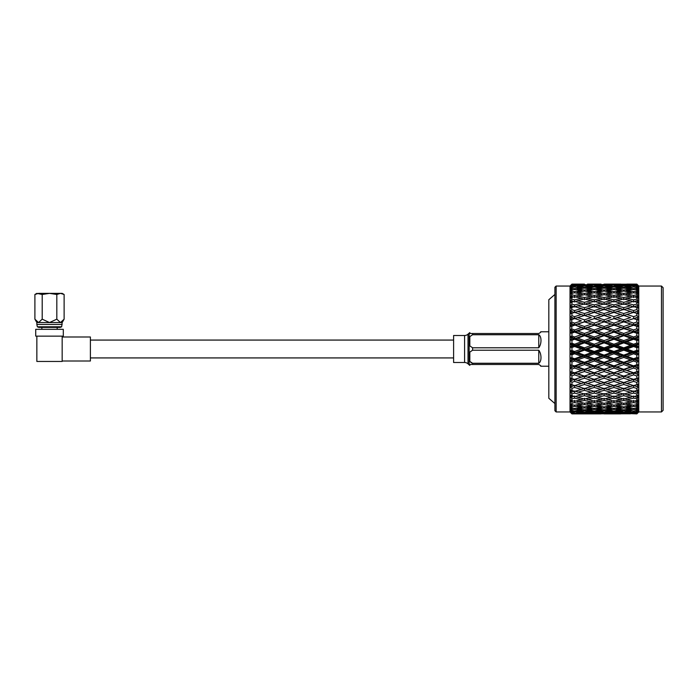 <?xml version="1.0" encoding="UTF-8"?>
<svg xmlns="http://www.w3.org/2000/svg" width="698" height="698" viewBox="0 0 698 698"><rect width="100%" height="100%" fill="white"/><g stroke="black" fill="none" stroke-linecap="round" stroke-linejoin="round"><path stroke-width="1.05" d="M62.166 336.139L35.72 336.139L35.72 329.325L63.3 329.325L63.3 336.139L62.166 336.139L62.166 361.451L36.854 361.451L36.854 336.139M62.166 336.994L90.391 336.994L90.391 361.006L62.166 361.006M61.677 326.777L37.343 326.777L38.791 327.414L60.237 327.414L61.677 326.777L62.166 322.555L64.12 319.169L60.464 322.555L62.166 322.555M37.343 326.777L36.854 324.448L62.166 324.448M34.9 294.486L36.854 293.361L42.203 294.486L49.514 293.361L56.817 294.486L56.817 319.169L49.514 322.555L38.556 322.555L34.9 319.169L34.9 294.486L38.556 293.361L62.166 293.361L64.12 294.486L64.12 319.169M36.854 324.448L36.854 322.555L38.556 322.555L42.203 319.169L42.203 294.486M42.203 319.169L49.514 322.555L60.464 322.555L56.817 319.169M56.817 294.486L60.464 293.361L64.12 294.486M661.477 286.049L663.1 287.663L663.1 410.337L661.477 411.951L661.477 286.049L638.766 286.049L636.838 284.112L626.795 284.147M570.013 411.951L570.013 286.049L556.131 286.049L556.131 411.951L570.013 411.951L571.95 413.888L581.373 413.888L571.95 413.888L570.083 412.003L571.95 413.87M574.629 400.399L574.629 402.572L581.373 403.941L574.629 405.233L574.629 406.332L581.373 407.466L574.629 408.505L574.629 409.377L581.373 410.25L574.629 411.026L574.629 411.654L581.373 412.265L574.629 413.155L581.373 413.478L571.95 413.635L570.083 411.82L571.793 413.635L570.083 412.003M571.95 413.635L574.629 413.155M574.629 412.771L571.95 412.579L570.083 410.843L571.95 413.295M571.95 412.579L571.95 411.907L574.629 411.654M574.629 411.026L571.95 410.729L570.083 409.089L571.793 411.209L570.083 409.996L571.95 411.907M571.95 410.729L571.95 409.735L574.629 409.377M574.629 408.505L571.95 408.103L570.083 406.585L571.793 408.81L570.083 407.833L571.95 409.735M571.95 408.103L571.95 406.794L574.629 406.332M574.629 405.233L571.95 404.727L570.083 403.357L571.793 405.66L570.083 404.936L571.95 406.794M571.95 404.727L571.95 403.121L574.629 402.572M574.629 395.993L574.629 398.139L581.373 399.727L574.629 401.254L571.95 400.661L570.083 399.439L571.793 401.795L570.083 401.333L571.016 402.231M571.95 400.661L571.95 398.776L574.629 398.139M577.708 392.241L584.453 390.339L591.206 392.241L584.453 394.073L574.629 391.002L574.629 393.079L581.373 394.885L574.629 396.612L570.083 394.894L571.793 397.267L570.083 397.066L571.95 398.776M571.95 395.932L571.95 393.803L574.629 393.079M577.708 386.552L584.453 384.485L591.206 386.552L584.453 388.559L574.629 385.471L574.629 387.477L581.373 389.458L574.629 391.377L570.083 389.763L571.793 392.136L570.083 392.197L571.95 393.803M571.95 390.627L571.95 388.271L574.629 387.477M583.319 382.19L577.708 380.384L584.453 378.176L591.206 380.384L584.453 382.548L574.629 379.485L574.629 381.378L581.373 383.525L574.629 385.61L570.083 384.127L571.793 386.456L570.083 386.788L571.61 388.009M571.95 384.79L571.95 382.234L574.629 381.378M581.373 377.156L584.453 376.344L574.629 373.116L574.629 374.878L581.373 377.156L574.629 379.38L570.083 378.046L571.793 380.314L570.083 380.907L571.95 382.234M570.414 381.143L571.793 380.314L570.083 378.046L571.95 378.508L571.95 375.786L574.629 374.878M581.373 370.429L584.453 369.818L574.629 366.45L574.629 368.055L581.373 370.429L574.629 372.776L570.083 371.606L571.793 373.77L570.083 374.617L571.549 375.541M571.95 371.851L571.95 369.006L574.629 368.055M581.373 363.44L584.453 363.021L574.629 359.557L574.629 360.988L581.373 363.44L574.629 365.865L570.083 364.871L571.793 366.921L570.083 368.012L571.549 368.797M571.95 364.906L571.95 361.965L574.629 360.988M581.373 356.268L584.453 356.059L574.629 352.534L574.629 353.773L581.373 356.268L574.629 358.746L571.95 357.76L570.083 357.943L571.793 359.845L570.083 361.163L571.479 361.765M571.95 357.76L571.95 354.767L574.629 353.773M581.373 349L584.453 349L574.629 345.466L574.629 346.505L581.373 349L574.629 351.495L571.95 350.509L570.083 350.902L571.793 352.63L570.083 354.165L571.418 354.601M571.418 350.614L571.95 350.509L571.95 347.491L574.629 346.505M581.373 341.732L584.453 341.941L574.629 338.443L574.629 339.254L581.373 341.732L574.629 344.227L571.95 343.233L570.083 343.835L571.793 345.37L570.083 347.098L571.418 347.386M571.95 343.233L571.95 340.24L574.629 339.254M581.373 334.56L584.453 334.979L574.629 331.55L574.629 332.135L581.373 334.56L574.629 337.012L571.95 336.035L570.083 336.837L571.793 338.155L570.083 340.057L571.418 340.188M571.95 336.035L571.95 333.094L574.629 332.135M581.373 327.571L584.453 328.182L574.629 324.884L581.373 327.571L574.629 329.945L571.95 328.994L570.083 329.988L571.793 331.079L570.083 333.129L571.95 333.094M571.549 329.203L571.95 326.149L574.629 325.224M581.373 320.844L574.629 318.515L581.373 320.844L574.629 323.122L571.95 322.214L570.083 323.383L571.793 324.23L570.083 326.394L571.479 326.219M571.549 322.459L571.95 319.492L574.629 318.62M570.083 319.954L571.95 319.492L570.083 319.954L571.793 317.686L570.083 319.954L574.629 318.515L570.414 316.857M571.61 316.002L570.083 317.093M581.373 314.475L574.629 316.622L571.95 315.766L571.95 313.21L574.629 312.39L584.453 315.47L584.453 313.515L577.708 311.448L584.453 309.441L591.206 311.448L584.453 313.515M571.61 309.991L571.95 307.373L574.629 306.623L581.373 308.542L574.629 310.523L571.95 309.729L570.083 311.212L571.793 311.544L570.083 313.873L571.95 313.21M571.95 304.197L571.95 302.068L574.629 301.388L581.373 303.115L574.629 304.921L571.95 304.197L570.083 305.803L571.793 305.864L570.083 308.237L571.95 307.373M571.749 299.407L571.95 297.339L574.629 296.746L581.373 298.273L574.629 299.861L571.95 299.224L570.083 300.934L571.793 300.733L570.083 303.106L571.95 302.068M571.95 294.879L571.95 293.273L574.629 292.767L581.373 294.059L574.629 295.429L571.95 294.879L570.083 296.667L571.793 296.205L570.083 298.561L571.95 297.339M571.95 291.206L571.95 289.897L574.629 289.496L581.373 290.534L574.629 291.668L571.95 291.206L570.083 293.064L571.793 292.34L570.083 294.643L571.95 293.273M571.95 288.265L571.95 287.271L574.629 286.974L581.373 287.751L574.629 288.623L571.95 288.265L570.083 290.167L571.793 289.19L570.083 291.415L571.95 289.897M571.95 286.093L571.95 285.421L574.629 285.229L581.373 285.735L571.95 286.093L570.083 288.004L571.793 286.791L570.083 288.911L571.95 287.271M571.95 284.705L581.373 284.522L571.95 284.705L570.083 287.157L571.95 285.421M570.013 286.049L571.95 284.365M661.477 411.951L638.766 411.951L638.766 286.049M638.696 285.997L636.838 284.121L638.696 286.197L636.838 284.391L626.865 284.522L636.838 284.121L626.865 284.112M638.766 411.951L636.838 413.888L638.696 412.003L636.838 413.792L638.696 411.803L636.838 413.609L638.696 411.419L636.838 412.98L638.696 410.808L636.838 412.535L638.696 410.049L636.838 411.366L638.696 409.028L636.838 410.668L636.838 409.805L638.696 407.902L636.838 408.967L638.696 406.506L636.838 408.016L636.838 406.882L638.696 405.023L636.838 405.817L638.696 403.252L636.838 404.622L636.838 403.235L638.696 401.437L636.838 401.952L638.696 399.326L636.838 400.53L636.838 398.907L638.696 397.197L636.838 397.424L638.696 394.754L636.838 395.792L636.838 393.951L638.696 392.346L636.838 392.276L638.696 389.615L636.838 390.47L636.838 388.428L638.696 386.954L636.838 386.596L638.696 383.961L636.838 384.615L636.838 382.408L638.696 381.073L636.838 380.436L638.696 377.871L636.838 378.325L636.838 375.978L638.696 374.8L636.838 373.884L638.696 371.415L636.838 371.659L636.838 369.198L638.696 368.204L636.838 367.017L638.696 364.679L636.838 364.705L636.838 362.166L638.696 361.355L636.838 359.924L638.696 357.751L636.838 357.559L636.838 354.968L638.696 354.357L636.838 352.691L638.696 350.701L636.838 350.3L636.838 347.7L638.696 347.299L636.838 345.414L638.696 343.643L636.838 343.032L636.838 340.441L638.696 340.249L636.838 338.181L638.696 336.645L636.838 335.834L636.838 333.295L638.696 333.321L636.838 331.088L638.696 329.796L636.838 328.802L636.838 326.341L638.696 326.585L636.838 324.221L638.696 323.2L636.838 322.022L636.838 319.675L638.696 320.129L636.838 317.66L638.696 316.927L636.838 315.592L636.838 313.385L638.696 314.039L636.838 311.5L638.696 311.046L636.838 309.572L636.838 307.53L638.696 308.385L636.838 305.803L638.696 305.654L636.838 304.049L636.838 302.208L638.696 303.246L636.838 300.655L638.696 300.803L636.838 299.093L636.838 297.47L638.696 298.674L636.838 296.109L638.696 296.563L636.838 294.765L636.838 293.378L638.696 294.748L636.838 292.235L638.696 292.977L636.838 291.118L636.838 289.984L638.696 291.494L636.838 289.077L638.696 290.098L636.838 288.195L636.838 287.332L638.696 288.972L636.838 286.634L638.696 287.951L636.838 285.465L638.696 287.192L636.838 285.02L638.696 286.581L636.838 284.679M638.696 412.003L636.838 413.879L626.865 413.478L636.838 413.321M620.697 413.888L607.199 413.888L620.758 413.853M601.039 413.888L587.524 413.888L601.1 413.853M556.131 286.049L554.901 287.271L554.901 410.729L556.131 411.951M637.763 295.655L638.696 296.563M584.453 284.121L571.95 284.13L570.083 285.997M620.758 284.147L604.119 284.121M601.1 284.147L587.463 284.147M581.373 284.522L581.809 284.793M584.453 284.662L591.206 285.028L584.453 285.491L577.708 285.028L584.453 284.4M594.286 284.287L601.039 284.522L594.286 284.845L587.524 284.522L594.286 284.165M637.902 287.14L638.696 287.951M581.373 285.735L582.158 286.215M584.453 286.006L591.206 286.651L584.453 287.384L577.708 286.651L584.453 286.006L584.453 285.491M577.708 285.028L577.089 285.403M591.206 285.028L591.817 285.403M594.286 285.229L601.039 285.735L594.286 286.346L587.524 285.735L594.286 284.845M587.524 284.522L587.088 284.793M601.039 284.522L601.484 284.793M604.119 284.662L610.863 285.028L604.119 285.491L597.366 285.028L604.119 284.4M613.943 284.287L620.697 284.522L607.199 284.522L613.943 284.165M617.023 284.217L630.53 284.217L616.762 284.374M581.373 287.751L582.481 288.396M584.453 288.143L591.206 289.051L584.453 290.054L577.708 289.051L584.453 288.143L584.453 287.384M577.708 286.651L576.757 287.21M591.206 286.651L592.148 287.21M594.286 286.974L601.039 287.751L594.286 288.623L587.524 287.751L594.286 286.974L594.286 286.346M587.524 285.735L586.739 286.215M601.039 285.735L601.824 286.215M604.119 286.006L610.863 286.651L604.119 287.384L597.366 286.651L604.119 286.006L604.119 285.491M597.366 285.028L596.746 285.403M610.863 285.028L611.474 285.403M613.943 285.229L620.697 285.735L613.943 286.346L607.199 285.735L613.943 284.845M607.199 284.522L606.754 284.793M620.697 284.522L621.141 284.793M623.776 284.662L630.53 285.028L623.776 285.491L617.023 285.028L623.776 284.4M633.61 284.287L636.838 284.391M581.373 290.534L582.786 291.319M584.453 291.04L591.206 292.209L584.453 293.457L577.708 292.209L584.453 291.04L584.453 290.054M577.708 289.051L576.443 289.766M591.206 289.051L592.462 289.766M594.286 289.496L601.039 290.534L594.286 291.668L587.524 290.534L594.286 289.496L594.286 288.623M587.524 287.751L586.425 288.396M601.039 287.751L602.147 288.396M604.119 288.143L610.863 289.051L604.119 290.054L597.366 289.051L604.119 288.143L604.119 287.384M597.366 286.651L596.415 287.21M610.863 286.651L611.806 287.21M613.943 286.974L620.697 287.751L613.943 288.623L607.199 287.751L613.943 286.974L613.943 286.346M607.199 285.735L606.414 286.215M620.697 285.735L621.482 286.215M623.776 286.006L630.53 286.651L623.776 287.384L617.023 286.651L623.776 286.006L623.776 285.491M617.023 285.028L616.404 285.403M630.53 285.028L631.149 285.403M636.838 286.04L626.865 285.735L633.61 284.845M626.865 284.522L626.42 284.793M633.61 285.229L636.838 285.465M581.373 294.059L583.092 294.949M584.453 294.669L591.206 296.083L584.453 297.566L577.708 296.083L584.453 294.669L584.453 293.457M577.708 292.209L576.138 293.047M591.206 292.209L592.777 293.047M594.286 292.767L601.039 294.059L594.286 295.429L587.524 294.059L594.286 292.767L594.286 291.668M587.524 290.534L586.111 291.319M601.039 290.534L602.461 291.319M604.119 291.04L610.863 292.209L604.119 293.457L597.366 292.209L604.119 291.04L604.119 290.054M597.366 289.051L596.101 289.766M610.863 289.051L612.129 289.766M613.943 289.496L620.697 290.534L613.943 291.668L607.199 290.534L613.943 289.496L613.943 288.623M607.199 287.751L606.091 288.396M620.697 287.751L621.805 288.396M623.776 288.143L630.53 289.051L623.776 290.054L617.023 289.051L623.776 288.143L623.776 287.384M617.023 286.651L616.072 287.21M630.53 286.651L631.481 287.21M636.838 288.195L633.61 288.623L626.865 287.751L633.61 286.974L633.61 286.346M626.865 285.735L626.071 286.215M636.689 285.028L636.07 285.403M633.61 286.974L636.838 287.332M581.373 298.273L583.397 299.233M584.453 299.721L584.453 297.566M577.708 296.083L575.833 297.016M591.206 296.083L593.082 297.016M594.286 297.601L594.286 295.429M587.524 294.059L585.805 294.949M601.039 294.059L602.767 294.949M604.119 294.669L610.863 296.083L604.119 297.566L597.366 296.083L604.119 294.669L604.119 293.457M597.366 292.209L595.795 293.047M610.863 292.209L612.434 293.047M613.943 292.767L620.697 294.059L613.943 295.429L607.199 294.059L613.943 292.767L613.943 291.668M607.199 290.534L605.785 291.319M620.697 290.534L622.11 291.319M623.776 291.04L630.53 292.209L623.776 293.457L617.023 292.209L623.776 291.04L623.776 290.054M617.023 289.051L615.758 289.766M630.53 289.051L631.795 289.766M636.838 291.118L633.61 291.668L626.865 290.534L633.61 289.496L633.61 288.623M626.865 287.751L625.757 288.396M636.689 286.651L635.738 287.21M633.61 289.496L636.838 289.984M587.524 298.273L594.286 296.746L601.039 298.273L594.286 299.861L587.524 298.273L585.5 299.233M577.708 300.62L584.453 298.988L591.206 300.62L584.453 302.321L577.708 300.62L575.518 301.606M581.373 303.115L584.453 304.433L584.453 302.321M591.206 300.62L593.387 301.606M594.286 302.007L594.286 299.861M601.039 298.273L603.072 299.233M604.119 299.721L604.119 297.566M597.366 296.083L595.49 297.016M610.863 296.083L612.739 297.016M613.943 297.601L613.943 295.429M607.199 294.059L605.48 294.949M620.697 294.059L622.415 294.949M623.776 294.669L630.53 296.083L623.776 297.566L617.023 296.083L623.776 294.669L623.776 293.457M617.023 292.209L615.453 293.047M630.53 292.209L632.1 293.047M636.838 294.765L633.61 295.429L626.865 294.059L633.61 292.767L633.61 291.668M626.865 290.534L625.443 291.319M636.689 289.051L635.424 289.766M633.61 292.767L636.838 293.378M607.199 298.273L613.943 296.746L620.697 298.273L613.943 299.861L607.199 298.273L605.166 299.233M597.366 300.62L604.119 298.988L610.863 300.62L604.119 302.321L597.366 300.62L595.176 301.606M587.524 303.115L594.286 301.388L601.039 303.115L594.286 304.921L587.524 303.115L584.453 304.433M577.708 305.759L584.453 303.927L591.206 305.759L584.453 307.661L577.708 305.759L574.629 306.998L574.629 304.921M581.373 308.542L584.453 309.703L584.453 307.661M591.206 305.759L594.286 306.998L594.286 304.921M601.039 303.115L604.119 304.433L604.119 302.321M610.863 300.62L613.045 301.606M613.943 302.007L613.943 299.861M620.697 298.273L622.729 299.233M623.776 299.721L623.776 297.566M617.023 296.083L615.147 297.016M630.53 296.083L632.405 297.016M633.61 297.601L633.61 295.429M626.865 294.059L625.138 294.949M636.689 292.209L635.119 293.047M636.838 299.093L633.61 299.861L626.865 298.273L633.61 296.746L636.838 297.47M617.023 300.62L623.776 298.988L630.53 300.62L623.776 302.321L617.023 300.62L614.833 301.606M607.199 303.115L613.943 301.388L620.697 303.115L613.943 304.921L607.199 303.115L604.119 304.433M597.366 305.759L604.119 303.927L610.863 305.759L604.119 307.661L597.366 305.759L594.286 306.998M587.524 308.542L594.286 306.623L601.039 308.542L594.286 310.531L587.524 308.542L584.453 309.703M577.708 311.448L574.629 312.529L574.629 310.523M591.206 311.448L594.286 312.529L594.286 310.531M601.039 308.542L604.119 309.703L604.119 307.661M610.863 305.759L613.943 306.998L613.943 304.921M620.697 303.115L623.776 304.433L623.776 302.321M630.53 300.62L632.72 301.606M633.61 302.007L633.61 299.861M626.865 298.273L624.832 299.233M636.689 296.083L634.814 297.016M636.838 304.049L633.61 304.921L626.865 303.115L633.61 301.388L636.838 302.208M617.023 305.759L623.776 303.927L630.53 305.759L623.776 307.661L617.023 305.759L613.943 306.998M607.199 308.542L613.943 306.623L620.697 308.542L613.943 310.523L607.199 308.542L604.119 309.703M597.366 311.448L604.119 309.441L610.863 311.448L604.119 313.515L597.366 311.448L594.286 312.529M587.524 314.475L594.286 312.39L601.039 314.475L594.286 316.622L587.524 314.475L584.453 315.47L591.206 317.616L584.453 319.824L577.708 317.616L584.453 315.452M591.206 324.169L584.453 326.498L577.708 324.169L584.453 321.874L594.286 324.884L584.453 321.656L584.453 319.824M582.952 315.924L574.629 318.515L574.629 316.622M591.206 317.616L585.587 315.81M601.039 320.844L594.286 323.122L587.524 320.844L594.286 318.62L604.119 321.656L594.286 318.515L594.286 316.622M601.039 314.475L604.119 315.47L604.119 313.515M610.863 311.448L613.943 312.529L613.943 310.523M620.697 308.542L623.776 309.703L623.776 307.661M630.53 305.759L633.61 306.998L633.61 304.921M626.865 303.115L623.776 304.433M636.689 300.62L634.499 301.606M636.838 309.572L633.61 310.523L626.865 308.542L633.61 306.623L636.838 307.53M617.023 311.448L623.776 309.441L630.53 311.448L623.776 313.515L617.023 311.448L613.943 312.529M607.199 314.475L613.943 312.39L620.697 314.475L613.943 316.622L607.199 314.475L604.119 315.47L610.863 317.616L604.119 319.824L597.366 317.616L604.119 315.452M587.524 320.844L584.453 321.874M601.039 327.571L594.286 329.945L587.524 327.571L594.286 325.224L604.119 328.182L594.286 324.884L594.286 323.122M597.366 317.616L594.286 318.62M610.863 324.169L604.119 326.498L597.366 324.169L604.119 321.874L613.943 324.884L604.119 321.656L604.119 319.824M610.863 317.616L605.253 315.81M620.697 320.844L613.943 323.122L607.199 320.844L613.943 318.62L623.776 321.656L613.943 318.515L613.943 316.622M620.697 314.475L623.776 315.47L623.776 313.515M630.53 311.448L633.61 312.529L633.61 310.523M626.865 308.542L623.776 309.703M636.689 305.759L633.61 306.998M591.206 331.035L584.453 333.452L577.708 331.035L584.453 328.645L594.286 331.55L584.453 328.182L584.453 326.498M577.708 324.169L574.629 324.884L570.484 323.13M636.838 315.592L633.61 316.622L626.865 314.475L633.61 312.39L636.838 313.385M617.023 317.616L623.776 315.452L630.53 317.616L623.776 319.824L617.023 317.616L613.943 318.62M597.366 324.169L594.286 325.224M610.863 331.035L604.119 333.452L597.366 331.035L604.119 328.645L613.943 331.55L604.119 328.182L604.119 326.498M607.199 320.844L604.119 321.874M620.697 327.571L613.943 329.945L607.199 327.571L613.943 325.224L623.776 328.182L613.943 324.884L613.943 323.122M630.53 324.169L623.776 326.498L617.023 324.169L623.776 321.874L633.61 324.884L623.776 321.656L623.776 319.824M630.53 317.616L624.928 315.81M638.696 320.129L633.61 318.515L633.61 316.622M626.865 314.475L623.776 315.47M636.689 311.448L633.61 312.529M591.206 338.129L584.453 340.607L577.708 338.129L584.453 335.677L591.206 338.129L594.286 338.443L584.453 334.979L584.453 333.452M577.708 331.035L574.629 331.55L570.554 329.735M587.524 327.571L584.453 328.182L584.453 328.645M601.039 334.56L594.286 337.012L587.524 334.56L594.286 332.135L601.039 334.56L604.119 334.979L594.286 331.55L594.286 329.945M636.838 322.022L633.61 323.122L626.865 320.844L633.61 318.62L636.838 319.675M607.199 327.571L604.119 328.182L604.119 328.645M620.697 334.56L613.943 337.012L607.199 334.56L613.943 332.135L620.697 334.56L623.776 334.979L613.943 331.55L613.943 329.945M617.023 324.169L613.943 325.224M630.53 331.035L623.776 333.452L617.023 331.035L623.776 328.645L633.61 331.55L623.776 328.182L623.776 326.498M626.865 320.844L623.776 321.874M638.696 326.585L633.61 324.884L633.61 323.122M636.689 317.616L633.61 318.62M591.206 345.362L584.453 347.857L577.708 345.362L584.453 342.866L591.206 345.362L594.286 345.466L584.453 341.941L584.453 340.607M577.708 338.129L574.629 338.443L570.554 336.637M587.524 334.56L584.453 334.979L584.453 335.677M601.039 341.732L594.286 344.227L587.524 341.732L594.286 339.254L601.039 341.732L604.119 341.941L594.286 338.443L594.286 337.012M597.366 331.035L594.286 331.55L594.286 332.135M610.863 338.129L604.119 340.607L597.366 338.129L604.119 335.677L610.863 338.129L613.943 338.443L604.119 334.979L604.119 333.452M636.838 328.802L633.61 329.945L626.865 327.571L633.61 325.224L636.838 326.341M617.023 331.035L613.943 331.55L613.943 332.135M630.53 338.129L623.776 340.607L617.023 338.129L623.776 335.677L630.53 338.129L633.61 338.443L623.776 334.979L623.776 333.452M626.865 327.571L623.776 328.182L623.776 328.645M638.696 333.321L633.61 331.55L633.61 329.945M636.689 324.169L633.61 325.224M591.206 352.638L584.453 355.134L577.708 352.638L584.453 350.143L591.206 352.638L594.286 352.534L584.453 349L584.453 347.857M577.708 345.362L574.629 345.466L570.615 343.66M587.524 341.732L584.453 341.941L584.453 342.866M601.039 349L594.286 351.495L587.524 349L594.286 346.505L601.039 349L604.119 349L594.286 345.466L594.286 344.227M597.366 338.129L594.286 338.443L594.286 339.254M610.863 345.362L604.119 347.857L597.366 345.362L604.119 342.866L610.863 345.362L613.943 345.466L604.119 341.941L604.119 340.607M607.199 334.56L604.119 334.979L604.119 335.677M620.697 341.732L613.943 344.227L607.199 341.732L613.943 339.254L620.697 341.732L623.776 341.941L613.943 338.443L613.943 337.012M636.838 335.834L633.61 337.012L626.865 334.56L633.61 332.135L636.838 333.295M626.865 334.56L623.776 334.979L623.776 335.677M638.696 340.249L633.61 338.443L633.61 337.012M636.689 331.035L633.61 331.55L633.61 332.135M591.206 359.871L584.453 362.323L577.708 359.871L584.453 357.393L591.206 359.871L594.286 359.557L584.453 356.059L584.453 355.134M577.708 352.638L574.629 352.534L570.615 350.789M587.524 349L584.453 349L584.453 350.143M601.039 356.268L594.286 358.746L587.524 356.268L594.286 353.773L601.039 356.268L604.119 356.059L594.286 352.534L594.286 351.495M597.366 345.362L594.286 345.466L594.286 346.505M610.863 352.638L604.119 355.134L597.366 352.638L604.119 350.143L610.863 352.638L613.943 352.534L604.119 349L604.119 347.857M607.199 341.732L604.119 341.941L604.119 342.866M620.697 349L613.943 351.495L607.199 349L613.943 346.505L620.697 349L623.776 349L613.943 345.466L613.943 344.227M617.023 338.129L613.943 338.443L613.943 339.254M630.53 345.362L623.776 347.857L617.023 345.362L623.776 342.866L630.53 345.362L633.61 345.466L623.776 341.941L623.776 340.607M636.838 343.032L633.61 344.227L626.865 341.732L633.61 339.254L636.838 340.441M636.689 338.129L633.61 338.443L633.61 339.254M591.206 366.965L584.453 369.355L577.708 366.965L584.453 364.548L591.206 366.965L594.286 366.45L584.453 363.021L584.453 362.323M577.708 359.871L574.629 359.557L570.615 357.891M587.524 356.268L584.453 356.059L584.453 357.393M601.039 363.44L594.286 365.865L587.524 363.44L594.286 360.988L601.039 363.44L604.119 363.021L594.286 359.557L594.286 358.746M597.366 352.638L594.286 352.534L594.286 353.773M610.863 359.871L604.119 362.323L597.366 359.871L604.119 357.393L610.863 359.871L613.943 359.557L604.119 356.059L604.119 355.134M607.199 349L604.119 349L604.119 350.143M620.697 356.268L613.943 358.746L607.199 356.268L613.943 353.773L620.697 356.268L623.776 356.059L613.943 352.534L613.943 351.495M617.023 345.362L613.943 345.466L613.943 346.505M630.53 352.638L623.776 355.134L617.023 352.638L623.776 350.143L630.53 352.638L633.61 352.534L623.776 349L623.776 347.857M626.865 341.732L623.776 341.941L623.776 342.866M638.696 347.299L633.61 345.466L633.61 344.227M636.838 350.3L633.61 351.495L626.865 349L633.61 346.505L636.838 347.7M591.206 373.831L584.453 376.126L577.708 373.831L584.453 371.502L591.206 373.831L594.286 373.116L584.453 369.355M577.708 366.965L570.615 364.88M587.524 363.44L584.453 363.021L584.453 364.548M601.039 370.429L594.286 372.776L587.524 370.429L594.286 368.055L601.039 370.429L604.119 369.818L594.286 366.45L594.286 365.865M597.366 359.871L594.286 359.557L594.286 360.988M610.863 366.965L604.119 369.355L597.366 366.965L604.119 364.548L610.863 366.965L613.943 366.45L604.119 363.021L604.119 362.323M607.199 356.268L604.119 356.059L604.119 357.393M620.697 363.44L613.943 365.865L607.199 363.44L613.943 360.988L620.697 363.44L623.776 363.021L613.943 359.557L613.943 358.746M617.023 352.638L613.943 352.534L613.943 353.773M630.53 359.871L623.776 362.323L617.023 359.871L623.776 357.393L630.53 359.871L633.61 359.557L623.776 356.059L623.776 355.134M626.865 349L623.776 349L623.776 350.143M638.696 354.357L633.61 352.534L633.61 351.495M636.689 345.362L633.61 345.466L633.61 346.505M636.838 357.559L633.61 358.746L626.865 356.268L633.61 353.773L636.838 354.968M591.206 380.384L594.286 379.485L584.453 376.126M577.708 373.831L570.083 371.606L571.793 373.77L574.629 372.776M587.524 370.429L584.453 369.818L584.453 371.502M601.039 377.156L594.286 379.38L587.524 377.156L594.286 374.878L601.039 377.156L604.119 376.344L594.286 372.776M597.366 366.965L594.286 366.45L594.286 368.055M610.863 373.831L604.119 376.126L597.366 373.831L604.119 371.502L610.863 373.831L613.943 373.116L604.119 369.355M607.199 363.44L604.119 363.021L604.119 364.548M620.697 370.429L613.943 372.776L607.199 370.429L613.943 368.055L620.697 370.429L623.776 369.818L613.943 366.45L613.943 365.865M617.023 359.871L613.943 359.557L613.943 360.988M630.53 366.965L623.776 369.355L617.023 366.965L623.776 364.548L630.53 366.965L633.61 366.45L623.776 363.021L623.776 362.323M626.865 356.268L623.776 356.059L623.776 357.393M638.696 361.355L633.61 359.557L633.61 358.746M636.689 352.638L633.61 352.534L633.61 353.773M636.838 364.705L633.61 365.865L626.865 363.44L633.61 360.988L636.838 362.166M581.373 383.525L584.453 382.53L584.453 384.485M582.952 382.076L570.083 378.046M587.524 377.156L584.453 376.344L584.453 378.176M602.976 382.19L597.366 380.384L604.119 378.176L610.863 380.384L604.119 382.548L594.286 379.38M597.366 373.831L594.286 373.116L594.286 374.878M610.863 380.384L613.943 379.485L604.119 376.126M607.199 370.429L604.119 369.818L604.119 371.502M620.697 377.156L613.943 379.38L607.199 377.156L613.943 374.878L620.697 377.156L623.776 376.344L613.943 372.776M617.023 366.965L613.943 366.45L613.943 368.055M630.53 373.831L623.776 376.126L617.023 373.831L623.776 371.502L630.53 373.831L633.61 373.116L623.776 369.355M626.865 363.44L623.776 363.021L623.776 364.548M638.696 368.204L633.61 366.45L633.61 365.865M636.689 359.871L633.61 359.557L633.61 360.988M636.838 371.659L633.61 372.776L626.865 370.429L633.61 368.055L636.838 369.198M587.524 383.525L594.286 381.378L601.039 383.525L594.286 385.61L584.453 382.53M581.373 389.458L584.453 388.297L584.453 390.339M591.206 386.552L594.286 385.471L594.286 387.469L601.039 389.458L594.286 391.377L587.524 389.458L594.286 387.469M601.039 383.525L604.119 382.53L604.119 384.485L610.863 386.552L604.119 388.559L597.366 386.552L604.119 384.485M597.366 380.384L594.286 379.485L594.286 381.378M607.199 377.156L604.119 376.344L604.119 378.176M622.625 382.19L617.023 380.384L623.776 378.176L630.53 380.384L623.776 382.548L613.943 379.38M617.023 373.831L613.943 373.116L613.943 374.878M630.53 380.384L633.61 379.485L623.776 376.126M626.865 370.429L623.776 369.818L623.776 371.502M638.696 374.8L633.61 372.776M636.689 366.965L633.61 366.45L633.61 368.055M636.838 378.325L633.61 379.38L626.865 377.156L633.61 374.878L636.838 375.978M607.199 383.525L613.943 381.378L620.697 383.525L613.943 385.61L604.119 382.53M581.373 394.885L584.453 393.567L584.453 395.679L591.206 397.38L584.453 399.012L577.708 397.38L584.453 395.679M591.206 392.241L594.286 391.002L594.286 393.079L601.039 394.885L594.286 396.612L587.524 394.885L594.286 393.079M587.524 389.458L584.453 388.297M601.039 389.458L604.119 388.297L604.119 390.339L610.863 392.241L604.119 394.073L597.366 392.241L604.119 390.339M597.366 386.552L594.286 385.471M610.863 386.552L613.943 385.471L613.943 387.477L620.697 389.458L613.943 391.377L607.199 389.458L613.943 387.477M620.697 383.525L623.776 382.53L623.776 384.485L630.53 386.552L623.776 388.559L617.023 386.552L623.776 384.485M617.023 380.384L613.943 379.485L613.943 381.378M626.865 377.156L623.776 376.344L623.776 378.176M638.696 381.073L633.61 379.38M636.689 373.831L633.61 373.116L633.61 374.878M636.838 384.615L633.61 385.61L626.865 383.525L633.61 381.378L636.838 382.408M581.373 399.727L583.397 398.767M577.708 397.38L575.518 396.394M591.206 397.38L593.387 396.394M587.524 394.885L584.453 393.567M601.039 394.885L604.119 393.567L604.119 395.679L610.863 397.38L604.119 399.012L597.366 397.38L604.119 395.679M597.366 392.241L594.286 391.002M610.863 392.241L613.943 391.002L613.943 393.079L620.697 394.885L613.943 396.612L607.199 394.885L613.943 393.079M607.199 389.458L604.119 388.297M620.697 389.458L623.776 388.297L623.776 390.339L630.53 392.241L623.776 394.073L617.023 392.241L623.776 390.339M617.023 386.552L613.943 385.471M630.53 386.552L633.61 385.471L633.61 387.477L636.838 388.428M626.865 383.525L623.776 382.53M636.689 380.384L633.61 379.485L633.61 381.378M636.838 390.47L633.61 391.377L626.865 389.458L633.61 387.477M587.524 399.727L594.286 398.139L601.039 399.727L594.286 401.254L585.5 398.767M577.708 401.917L584.453 400.434L591.206 401.917L584.453 403.331L575.833 400.984M581.373 403.941L583.092 403.051M591.206 401.917L593.082 400.984M584.453 398.279L584.453 400.434M601.039 399.727L603.072 398.767M594.286 395.993L594.286 398.139M597.366 397.38L595.176 396.394M610.863 397.38L613.045 396.394M607.199 394.885L604.119 393.567M620.697 394.885L623.776 393.567L623.776 395.679L630.53 397.38L623.776 399.012L617.023 397.38L623.776 395.679M617.023 392.241L613.943 391.002M630.53 392.241L633.61 391.002L633.61 393.079L636.838 393.951M626.865 389.458L623.776 388.297M636.689 386.552L633.61 385.471M636.838 395.792L633.61 396.612L626.865 394.885L633.61 393.079M607.199 399.727L613.943 398.139L620.697 399.727L613.943 401.254L605.166 398.767M597.366 401.917L604.119 400.434L610.863 401.917L604.119 403.331L595.49 400.984M587.524 403.941L594.286 402.572L601.039 403.941L594.286 405.233L585.805 403.051M577.708 405.791L584.453 404.543L591.206 405.791L584.453 406.96L577.708 405.791L576.138 404.953M581.373 407.466L582.786 406.681M591.206 405.791L592.777 404.953M584.453 403.331L584.453 404.543M601.039 403.941L602.767 403.051M594.286 400.399L594.286 402.572M610.863 401.917L612.739 400.984M604.119 398.279L604.119 400.434M620.697 399.727L622.729 398.767M613.943 395.993L613.943 398.139M617.023 397.38L614.833 396.394M630.53 397.38L632.72 396.394M626.865 394.885L623.776 393.567M636.689 392.241L633.61 391.002M636.838 400.53L633.61 401.254L626.865 399.727L633.61 398.139L637.03 398.724M617.023 401.917L623.776 400.434L630.53 401.917L623.776 403.331L615.147 400.984M607.199 403.941L613.943 402.572L620.697 403.941L613.943 405.233L605.48 403.051M597.366 405.791L604.119 404.543L610.863 405.791L604.119 406.96L597.366 405.791L595.795 404.953M587.524 407.466L594.286 406.332L601.039 407.466L594.286 408.505L587.524 407.466L586.111 406.681M577.708 408.949L584.453 407.946L591.206 408.949L584.453 409.857L577.708 408.949L576.443 408.234M581.373 410.25L582.481 409.604M591.206 408.949L592.462 408.234M584.453 406.96L584.453 407.946M601.039 407.466L602.461 406.681M594.286 405.233L594.286 406.332M610.863 405.791L612.434 404.953M604.119 403.331L604.119 404.543M620.697 403.941L622.415 403.051M613.943 400.399L613.943 402.572M630.53 401.917L632.405 400.984M623.776 398.279L623.776 400.434M626.865 399.727L624.832 398.767M633.61 395.993L633.61 398.139M636.689 397.38L634.499 396.394M636.838 404.622L633.61 405.233L626.865 403.941L633.61 402.572L636.838 403.235M617.023 405.791L623.776 404.543L630.53 405.791L623.776 406.96L617.023 405.791L615.453 404.953M607.199 407.466L613.943 406.332L620.697 407.466L613.943 408.505L607.199 407.466L605.785 406.681M597.366 408.949L604.119 407.946L610.863 408.949L604.119 409.857L597.366 408.949L596.101 408.234M587.524 410.25L594.286 409.377L601.039 410.25L594.286 411.026L587.524 410.25L586.425 409.604M577.708 411.349L584.453 410.616L591.206 411.349L584.453 411.995L576.757 410.79M581.373 412.265L582.158 411.785M591.206 411.349L592.148 410.79M584.453 409.857L584.453 410.616M601.039 410.25L602.147 409.604M594.286 408.505L594.286 409.377M610.863 408.949L612.129 408.234M604.119 406.96L604.119 407.946M620.697 407.466L622.11 406.681M613.943 405.233L613.943 406.332M630.53 405.791L632.1 404.953M623.776 403.331L623.776 404.543M626.865 403.941L625.138 403.051M633.61 400.399L633.61 402.572M636.689 401.917L634.814 400.984M636.838 408.016L633.61 408.505L626.865 407.466L633.61 406.332L636.838 406.882M617.023 408.949L623.776 407.946L630.53 408.949L623.776 409.857L617.023 408.949L615.758 408.234M607.199 410.25L613.943 409.377L620.697 410.25L613.943 411.026L607.199 410.25L606.091 409.604M597.366 411.349L604.119 410.616L610.863 411.349L604.119 411.995L596.415 410.79M587.524 412.265L594.286 411.654L601.039 412.265L594.286 412.771L586.739 411.785M577.708 412.972L584.453 412.509L591.206 412.972L584.453 413.338L577.089 412.597M581.373 413.478L581.809 413.207M591.206 412.972L591.817 412.597M584.453 411.995L584.453 412.509M601.039 412.265L601.824 411.785M594.286 411.026L594.286 411.654M610.863 411.349L611.806 410.79M604.119 409.857L604.119 410.616M620.697 410.25L621.805 409.604M613.943 408.505L613.943 409.377M630.53 408.949L631.795 408.234M623.776 406.96L623.776 407.946M626.865 407.466L625.443 406.681M633.61 405.233L633.61 406.332M636.689 405.791L635.119 404.953M636.838 410.668L633.61 411.026L626.865 410.25L633.61 409.377L636.838 409.805M617.023 411.349L623.776 410.616L630.53 411.349L623.776 411.995L616.072 410.79M607.199 412.265L613.943 411.654L620.697 412.265L613.943 412.771L606.414 411.785M597.366 412.972L604.119 412.509L610.863 412.972L604.119 413.338L596.746 412.597M587.524 413.478L601.039 413.478L587.088 413.207M577.708 413.783L591.206 413.783L577.447 413.626M581.373 413.888L587.524 413.888M601.039 413.478L601.484 413.207M610.863 412.972L611.474 412.597M604.119 411.995L604.119 412.509M620.697 412.265L621.482 411.785M613.943 411.026L613.943 411.654M630.53 411.349L631.481 410.79M623.776 409.857L623.776 410.616M626.865 410.25L625.757 409.604M633.61 408.505L633.61 409.377M636.689 408.949L635.424 408.234M636.838 412.535L626.865 412.265L636.838 411.96M617.023 412.972L623.776 412.509L630.53 412.972L623.776 413.338L616.404 412.597M607.199 413.478L620.697 413.478L606.754 413.207M597.366 413.783L610.863 413.783L597.113 413.626M620.697 413.478L621.141 413.207M630.53 412.972L631.149 412.597M623.776 411.995L623.776 412.509M626.865 412.265L626.071 411.785M633.61 411.026L633.61 411.654M636.689 411.349L635.738 410.79M636.838 413.609L633.61 413.713M617.023 413.783L630.53 413.783L616.762 413.626M604.119 413.879L607.199 413.888M626.865 413.478L626.42 413.207M636.689 412.972L636.07 412.597M638.696 409.028L637.937 409.979M638.696 403.252L638.138 404.011M638.696 401.437L637.763 402.345M637.527 293.169L638.696 294.748M570.083 286.608L570.51 286.171M570.083 294.643L570.641 293.893M570.083 298.561L570.641 297.784M570.083 303.106L571.793 300.733L573.739 301.606M570.083 308.237L571.793 305.864L574.629 306.998M570.083 313.873L571.793 311.544L574.629 312.529M571.793 324.23L574.629 324.884L570.083 326.394L571.793 324.23L570.083 323.383M571.793 331.079L574.629 331.55L570.083 333.129L571.793 331.079L570.083 329.988M571.077 337.596L570.083 336.837M570.92 339.132L571.793 338.155L574.629 338.443L574.629 337.012M570.615 340.109L604.119 328.182L638.696 316.927M570.615 347.211L574.629 345.466L574.629 344.227M571.016 353.336L571.793 352.63L574.629 352.534L574.629 351.495M570.615 354.34L638.696 329.796M638.696 336.645L574.629 359.557L571.793 359.845L571.016 358.973M570.554 361.363L570.083 361.163L571.016 360.447M570.554 368.265L570.083 368.012L571.793 366.921L570.083 364.871M570.484 374.87L570.083 374.617L571.793 373.77M574.629 385.471L571.793 386.456L570.083 384.127M574.629 391.002L571.793 392.136L570.083 389.763M573.739 396.394L571.793 397.267L570.083 394.894M570.641 400.216L570.083 399.439M570.641 404.107L570.083 403.357M571.461 409.237L571.016 408.784M570.763 409.935L570.083 409.089M570.51 411.829L570.083 411.392M571.793 317.686L574.629 318.515L583.319 315.81M574.629 302.007L574.629 299.861M571.793 296.205L573.424 297.016M574.629 297.601L574.629 295.429M571.793 292.34L573.119 293.047M574.629 292.767L574.629 291.668M571.793 289.19L572.814 289.766M574.629 289.496L574.629 288.623M571.793 286.791L572.5 287.21M574.629 286.974L574.629 286.346M571.793 411.209L572.5 410.79M571.793 408.81L572.814 408.234M571.793 405.66L573.119 404.953M571.793 401.795L573.424 400.984M571.793 380.314L574.629 379.38M571.793 366.921L574.629 366.45L574.629 365.865M570.083 361.163L574.629 359.557L574.629 358.746M571.793 345.37L574.629 345.466L638.696 323.2M622.625 315.81L574.629 331.55L574.629 329.945M602.976 315.81L574.629 324.884L574.629 323.122M638.696 377.871L624.928 382.19M638.696 371.415L605.253 382.19M638.696 364.679L585.587 382.19M638.696 357.751L570.083 380.907M638.696 350.701L570.083 374.617M638.696 343.643L570.083 368.012M469.824 333.513L472.598 333.513L469.824 333.513L469.824 332.606A5.069 5.069 0 0 0 469.169 333.112L468.018 334.168L468.018 363.833L469.169 364.888A5.069 5.069 0 0 0 469.824 365.394L469.824 364.487L538.769 364.487C540.584 365.49 541.229 366.066 540.697 366.223L548.82 366.223M468.018 334.168A5.069 5.069 0 0 1 464.589 335.502L464.589 362.498A5.069 5.069 0 0 1 468.018 363.833M464.589 335.502L453.604 335.502L453.604 362.498L464.589 362.498M548.82 299.721L548.82 398.279L554.901 403.549L554.901 294.451L548.82 299.721M540.566 332.3L540.697 331.777L548.82 331.777M540.697 331.777C541.229 331.934 540.584 332.51 538.769 333.513L472.598 333.513L472.598 334.735L469.824 336.593L469.824 345.911L472.598 347.779L538.769 347.779L538.769 334.735L472.598 334.735M538.769 334.735C541.727 336.436 541.727 343.878 538.769 347.779M538.769 350.221L472.598 350.221L469.824 352.089L469.824 361.407L472.598 363.265L538.769 363.265L538.769 350.221C541.727 354.139 541.727 361.573 538.769 363.265M472.598 364.487L472.598 363.265L470.906 362.672M469.169 333.112L469.169 364.888M472.598 347.779L472.598 350.221M453.604 340.074L90.391 340.074M453.604 357.926L90.391 357.926M41.845 329.325L41.845 327.414M36.854 322.555L34.9 319.169M57.175 329.325L57.175 327.414M601.039 284.112L587.524 284.112M620.697 284.112L607.199 284.112M581.373 284.112L571.95 284.112"/></g></svg>
